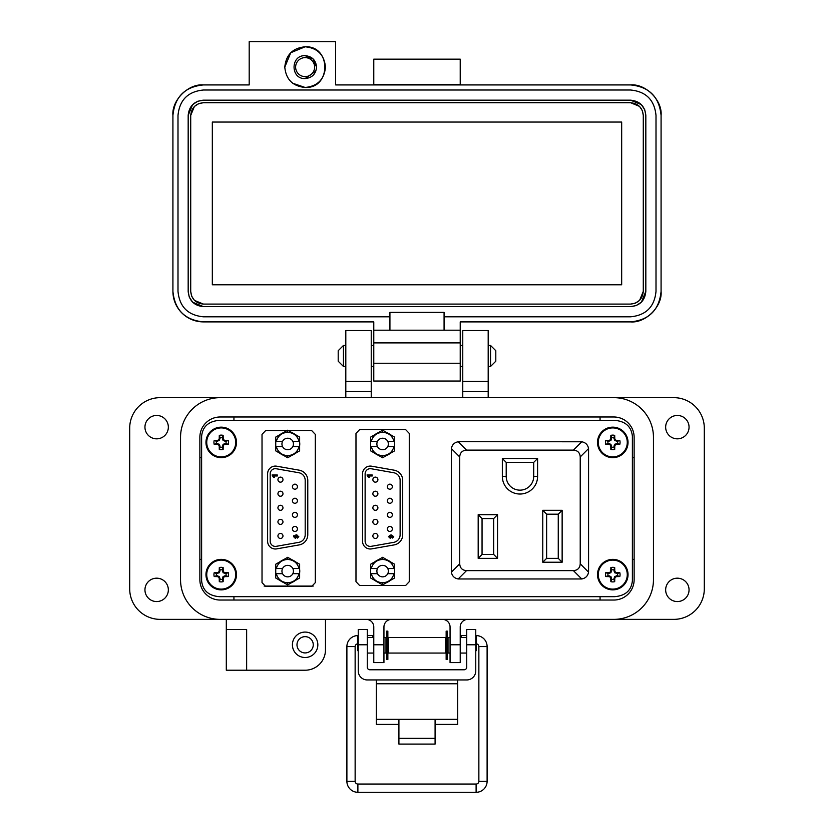 <?xml version="1.0" encoding="UTF-8"?>
<svg xmlns="http://www.w3.org/2000/svg" width="834" height="834" viewBox="0 0 834 834"><rect width="100%" height="100%" fill="white"/><g stroke="black" fill="none" stroke-linecap="round" stroke-linejoin="round"><path stroke-width="1.25" d="M264.138 586.094L313.177 586.094M219.3 596.664L614.7 596.664C625.448 595.737 631.348 590.462 632.38 580.839L632.38 436.182C631.348 426.56 625.448 421.285 614.7 420.357L219.3 420.357C208.552 421.285 202.652 426.56 201.62 436.182L201.62 580.839C202.652 590.462 208.552 595.737 219.3 596.664L614.7 596.664L219.3 596.664M632.38 580.839L632.38 436.182L632.38 580.839M614.7 420.357L219.3 420.357L614.7 420.357M201.62 436.182L201.62 580.839L201.62 436.182M280.193 434.514A12.072 12.072 0 0 1 283.237 432.752M292.14 432.752A12.072 12.072 0 0 1 295.184 434.514M299.635 442.218A12.072 12.072 0 0 1 299.635 445.742M280.193 561.636A12.072 12.072 0 0 1 283.237 559.875M292.14 559.875A12.072 12.072 0 0 1 295.184 561.636M299.635 569.341A12.072 12.072 0 0 1 299.635 572.864M295.184 453.446A12.072 12.072 0 0 1 292.14 455.208M283.237 455.208A12.072 12.072 0 0 1 280.193 453.446M295.184 580.568A12.072 12.072 0 0 1 292.14 582.33M283.237 582.33A12.072 12.072 0 0 1 280.193 580.568M276.7 548.876A7.746 7.746 0 0 1 267.61 541.245L267.61 473.837A7.746 7.746 0 0 1 276.7 466.206L299.239 470.188A10.331 10.331 0 0 1 307.777 480.363L307.777 534.719A10.331 10.331 0 0 1 299.239 544.904L276.7 548.876M275.356 546.406A5.171 5.171 0 0 1 270.185 541.245L270.185 473.837A5.171 5.171 0 0 1 276.252 468.75L298.791 472.732A7.746 7.746 0 0 1 305.192 480.363L305.192 534.719A7.746 7.746 0 0 1 298.791 542.361L276.252 546.333A5.171 5.171 0 0 1 275.356 546.406M280.453 533.437A2.523 2.523 0 0 1 282.976 535.96A2.523 2.523 0 0 1 280.453 538.472A2.523 2.523 0 0 1 277.941 535.96A2.523 2.523 0 0 1 280.453 533.437M294.923 526.4A2.523 2.523 0 0 1 297.446 528.923A2.523 2.523 0 0 1 294.923 531.435A2.523 2.523 0 0 1 292.4 528.923A2.523 2.523 0 0 1 294.923 526.4M280.453 519.363A2.523 2.523 0 0 1 282.976 521.875A2.523 2.523 0 0 1 280.453 524.398A2.523 2.523 0 0 1 277.941 521.875A2.523 2.523 0 0 1 280.453 519.363M280.453 505.279A2.523 2.523 0 0 1 282.976 507.802A2.523 2.523 0 0 1 280.453 510.314A2.523 2.523 0 0 1 277.941 507.802A2.523 2.523 0 0 1 280.453 505.279M280.453 491.205A2.523 2.523 0 0 1 282.976 493.718A2.523 2.523 0 0 1 280.453 496.24A2.523 2.523 0 0 1 277.941 493.718A2.523 2.523 0 0 1 280.453 491.205M280.453 477.121A2.523 2.523 0 0 1 282.976 479.644A2.523 2.523 0 0 1 280.453 482.167A2.523 2.523 0 0 1 277.941 479.644A2.523 2.523 0 0 1 280.453 477.121M294.923 512.316A2.523 2.523 0 0 1 297.446 514.839A2.523 2.523 0 0 1 294.923 517.361A2.523 2.523 0 0 1 292.4 514.839A2.523 2.523 0 0 1 294.923 512.316M294.923 498.242A2.523 2.523 0 0 1 297.446 500.765A2.523 2.523 0 0 1 294.923 503.277A2.523 2.523 0 0 1 292.4 500.765A2.523 2.523 0 0 1 294.923 498.242M294.923 484.168A2.523 2.523 0 0 1 297.446 486.681A2.523 2.523 0 0 1 294.923 489.204A2.523 2.523 0 0 1 292.4 486.681A2.523 2.523 0 0 1 294.923 484.168M295.205 538.211L293.505 536.575L296.122 534.803L298.801 536.648L297.436 538.076L297.926 536.512L296.424 535.72L296.862 536.679L295.705 538.149M274.407 477.257L273.406 477.257L272.072 474.984L277.295 474.984L277.295 475.985L273.573 475.985L274.407 477.257M293.505 536.575L293.704 535.772M296.424 535.72L296.862 536.679M297.321 537.075L297.811 536.158M298.801 536.648L297.436 538.076M296.122 534.803L296.862 534.834M294.381 536.554L295.236 535.803L295.987 536.502L295.163 537.211L294.381 536.554L295.236 535.803L295.987 536.502M276.315 446.565C277.993 452.236 281.788 455.26 287.688 455.645C293.589 455.26 297.384 452.236 299.062 446.565L292.828 446.565A5.744 5.744 0 0 0 292.828 441.394L299.062 441.394C297.384 435.723 293.589 432.7 287.688 432.314C281.788 432.7 277.993 435.723 276.315 441.394L282.559 441.394A5.744 5.744 0 0 0 282.559 446.565L275.741 446.565L275.741 450.871L287.688 457.772L299.635 450.871L299.635 446.565L299.062 446.565M299.062 441.394L299.635 441.394L299.635 437.079L287.688 430.188L275.741 437.079L275.741 441.394L276.315 441.394M292.828 446.565A5.744 5.744 0 0 1 282.559 446.565M282.559 441.394A5.744 5.744 0 0 1 292.828 441.394M275.741 441.394L275.741 446.565M299.635 446.565L299.635 441.394M276.315 573.688C277.993 579.359 281.788 582.382 287.688 582.768C293.589 582.393 297.384 579.359 299.062 573.688L292.828 573.688A5.744 5.744 0 0 0 292.828 568.527L299.062 568.527C297.384 562.856 293.589 559.822 287.688 559.437C281.788 559.822 277.993 562.856 276.315 568.527L282.559 568.527A5.744 5.744 0 0 0 282.559 573.688L275.741 573.688L275.741 578.004L287.688 584.905L299.635 578.004L299.635 573.688L299.062 573.688M299.062 568.527L299.635 568.527L299.635 564.211L287.688 557.31L275.741 564.211L275.741 568.527L276.315 568.527M292.828 573.688A5.744 5.744 0 0 1 282.559 573.688M282.559 568.527A5.744 5.744 0 0 1 292.828 568.527M275.741 568.527L275.741 573.688M299.635 573.688L299.635 568.527M394.701 443.98A12.072 12.072 0 0 1 394.565 445.742A12.072 12.072 0 0 0 394.565 442.218A12.072 12.072 0 0 1 394.701 443.98M390.124 453.446A12.072 12.072 0 0 1 387.07 455.208A12.072 12.072 0 0 0 390.124 453.446M378.177 455.208A12.072 12.072 0 0 1 375.123 453.446A12.072 12.072 0 0 0 378.177 455.208M375.123 434.514A12.072 12.072 0 0 1 378.177 432.752A12.072 12.072 0 0 0 375.123 434.514M387.07 432.752A12.072 12.072 0 0 1 390.124 434.514A12.072 12.072 0 0 0 387.07 432.752M394.701 571.102A12.072 12.072 0 0 1 394.565 572.864A12.072 12.072 0 0 0 394.565 569.341A12.072 12.072 0 0 1 394.701 571.102M390.124 580.568A12.072 12.072 0 0 1 387.07 582.33A12.072 12.072 0 0 0 390.124 580.568M378.177 582.33A12.072 12.072 0 0 1 375.123 580.568A12.072 12.072 0 0 0 378.177 582.33M375.123 561.636A12.072 12.072 0 0 1 378.177 559.875A12.072 12.072 0 0 0 375.123 561.636M387.07 559.875A12.072 12.072 0 0 1 390.124 561.636A12.072 12.072 0 0 0 387.07 559.875M371.63 548.876A7.746 7.746 0 0 1 362.54 541.245L362.54 473.837A7.746 7.746 0 0 1 371.63 466.206L394.169 470.188A10.331 10.331 0 0 1 402.707 480.363L402.707 534.719A10.331 10.331 0 0 1 394.169 544.904L371.63 548.876M370.286 546.406A5.171 5.171 0 0 1 365.125 541.245L365.125 473.837A5.171 5.171 0 0 1 371.182 468.75L393.721 472.732A7.746 7.746 0 0 1 400.122 480.363L400.122 534.719A7.746 7.746 0 0 1 393.721 542.361L371.182 546.333A5.171 5.171 0 0 1 370.286 546.406M375.394 533.437A2.523 2.523 0 0 1 377.906 535.96A2.523 2.523 0 0 1 375.394 538.472A2.523 2.523 0 0 1 372.871 535.96A2.523 2.523 0 0 1 375.394 533.437M389.853 526.4A2.523 2.523 0 0 1 392.376 528.923A2.523 2.523 0 0 1 389.853 531.435A2.523 2.523 0 0 1 387.341 528.923A2.523 2.523 0 0 1 389.853 526.4M375.394 519.363A2.523 2.523 0 0 1 377.906 521.875A2.523 2.523 0 0 1 375.394 524.398A2.523 2.523 0 0 1 372.871 521.875A2.523 2.523 0 0 1 375.394 519.363M375.394 505.279A2.523 2.523 0 0 1 377.906 507.802A2.523 2.523 0 0 1 375.394 510.314A2.523 2.523 0 0 1 372.871 507.802A2.523 2.523 0 0 1 375.394 505.279M375.394 491.205A2.523 2.523 0 0 1 377.906 493.718A2.523 2.523 0 0 1 375.394 496.24A2.523 2.523 0 0 1 372.871 493.718A2.523 2.523 0 0 1 375.394 491.205M375.394 477.121A2.523 2.523 0 0 1 377.906 479.644A2.523 2.523 0 0 1 375.394 482.167A2.523 2.523 0 0 1 372.871 479.644A2.523 2.523 0 0 1 375.394 477.121M389.853 512.316A2.523 2.523 0 0 1 392.376 514.839A2.523 2.523 0 0 1 389.853 517.361A2.523 2.523 0 0 1 387.341 514.839A2.523 2.523 0 0 1 389.853 512.316M389.853 498.242A2.523 2.523 0 0 1 392.376 500.765A2.523 2.523 0 0 1 389.853 503.277A2.523 2.523 0 0 1 387.341 500.765A2.523 2.523 0 0 1 389.853 498.242M389.853 484.168A2.523 2.523 0 0 1 392.376 486.681A2.523 2.523 0 0 1 389.853 489.204A2.523 2.523 0 0 1 387.341 486.681A2.523 2.523 0 0 1 389.853 484.168M390.145 538.211L388.446 536.575L391.052 534.803L393.731 536.648L392.366 538.076L392.866 536.512L391.354 535.72L391.792 536.679L390.635 538.149M369.347 477.257L368.336 477.257L367.002 474.984L372.225 474.984L372.225 475.985L368.503 475.985L369.347 477.257M391.73 535.751L391.792 536.679M391.052 534.803L393.679 537.086M389.311 536.554L390.166 535.803L390.917 536.502L390.103 537.211L389.311 536.554L390.166 535.803L390.917 536.502M371.245 446.565C372.923 452.236 376.718 455.26 382.618 455.645C388.529 455.26 392.314 452.236 394.002 446.565L387.758 446.565A5.744 5.744 0 0 0 387.758 441.394L394.002 441.394C392.314 435.723 388.529 432.7 382.618 432.314C376.718 432.7 372.923 435.723 371.245 441.394L377.489 441.394A5.744 5.744 0 0 0 377.489 446.565L370.671 446.565L370.671 450.871L382.618 457.772L394.565 450.871L394.565 446.565L394.002 446.565M394.002 441.394L394.565 441.394L394.565 437.079L382.618 430.188L370.671 437.079L370.671 441.394L371.245 441.394M387.758 446.565A5.744 5.744 0 0 1 377.489 446.565M377.489 441.394A5.744 5.744 0 0 1 387.758 441.394M370.671 441.394L370.671 446.565M394.565 446.565L394.565 441.394M371.245 573.688C372.923 579.359 376.718 582.382 382.618 582.768C388.529 582.393 392.314 579.359 394.002 573.688L387.758 573.688A5.744 5.744 0 0 0 387.758 568.527L394.002 568.527C392.314 562.856 388.529 559.822 382.618 559.437C376.718 559.822 372.923 562.856 371.245 568.527L377.489 568.527A5.744 5.744 0 0 0 377.489 573.688L370.671 573.688L370.671 578.004L382.618 584.905L394.565 578.004L394.565 573.688L394.002 573.688M394.002 568.527L394.565 568.527L394.565 564.211L382.618 557.31L370.671 564.211L370.671 568.527L371.245 568.527M387.758 573.688A5.744 5.744 0 0 1 377.489 573.688M377.489 568.527A5.744 5.744 0 0 1 387.758 568.527M370.671 568.527L370.671 573.688M394.565 573.688L394.565 568.527M355.982 581.673L359.579 585.468L405.658 585.468L409.265 581.673L409.265 433.409L405.658 429.625L359.579 429.625L355.982 433.409L355.982 581.673M286.979 430.594L265.619 430.594L262.022 434.378L262.022 582.643L265.619 586.427L311.697 586.427L315.304 582.643L315.304 434.378L311.697 430.594L288.397 430.594M502.339 458.512L502.339 476.402A17.629 17.629 0 0 0 519.968 494.03A17.629 17.629 0 0 0 537.596 476.402L537.596 458.512L502.339 458.512L506.207 462.39L533.718 462.39L537.596 458.512M562.137 510.304L542.767 510.304L542.767 562.231L562.137 562.231L562.137 510.304L558.259 514.182L558.259 558.353L562.137 562.231M466.529 450.12L573.406 450.12C577.639 450.423 579.911 452.695 580.224 456.928L580.224 563.815C579.911 568.048 577.639 570.32 573.406 570.623L466.529 570.623C462.297 570.32 460.024 568.048 459.711 563.815L459.711 456.928C460.024 452.695 462.297 450.423 466.529 450.12L458.179 441.77L459.065 441.718L581.746 441.77L573.406 450.12M497.554 558.353L497.554 514.693L478.184 514.693L478.184 558.353L497.554 558.353L493.686 554.474L482.052 554.474L478.184 558.353M533.718 462.39L533.718 476.402A13.751 13.751 0 0 1 519.968 490.152A13.751 13.751 0 0 1 506.207 476.402L506.207 462.39M542.767 562.231L546.635 558.353L546.635 514.182L542.767 510.304M546.635 514.182L558.259 514.182M558.259 558.353L546.635 558.353M580.224 456.928L588.564 448.588C587.855 444.762 585.583 442.489 581.746 441.77M458.179 441.77C454.353 442.489 452.08 444.762 451.371 448.588L459.711 456.928M459.711 563.815L451.371 572.155L451.371 448.588M451.371 572.155C452.08 575.981 454.353 578.254 458.179 578.973L466.529 570.623M573.406 570.623L581.746 578.973L458.179 578.973M581.746 578.973C585.583 578.254 587.855 575.981 588.564 572.155L580.224 563.815M588.564 448.588L588.564 572.155M478.184 514.693L482.052 518.571L493.686 518.571L497.554 514.693M493.686 518.571L493.686 554.474M482.052 554.474L482.052 518.571M180.54 437.318L180.54 579.703A39.667 39.667 0 0 0 220.207 619.37L613.793 619.37A39.667 39.667 0 0 0 653.46 579.703L653.46 437.318A39.667 39.667 0 0 0 613.793 397.651L220.207 397.651A39.667 39.667 0 0 0 180.54 437.318L180.54 579.703M634.132 579.703A20.339 20.339 0 0 1 613.793 600.042L220.207 600.042A20.339 20.339 0 0 1 199.868 579.703L199.868 437.318A20.339 20.339 0 0 1 220.207 416.979L613.793 416.979A20.339 20.339 0 0 1 634.132 437.318L634.132 579.703M435.087 724.402L457.689 724.402L457.689 679.95M376.311 679.95L376.311 724.402L398.913 724.402M457.689 719.325L435.087 719.325L435.087 744.084L398.913 744.084L398.913 719.325L376.311 719.325M367.273 644.786L358.234 644.786L358.234 629.545L367.273 629.545L367.273 667.2A2.585 2.585 0 0 0 369.858 669.775L464.142 669.775A2.585 2.585 0 0 0 466.727 667.2L466.727 629.545L475.766 629.545L475.766 644.786L466.727 644.786M358.234 644.786L358.234 670.901A9.038 9.038 0 0 0 367.273 679.95L466.727 679.95A9.038 9.038 0 0 0 475.766 670.901L475.766 644.786M388.571 637.551L388.571 653.053L445.429 653.053L445.429 637.551L388.571 637.551M445.429 650.468L446.148 650.468M447.285 650.468L448.014 650.468M445.429 640.126L446.148 640.126M447.285 640.126L448.014 640.126M385.986 650.468L386.715 650.468M387.852 650.468L388.571 650.468M385.986 640.126L386.715 640.126M387.852 640.126L388.571 640.126M450.058 653.053L448.014 653.053L448.014 637.551L450.058 637.551M460.222 653.053L466.727 653.053M460.222 637.551L466.727 637.551M367.273 653.053L373.778 653.053M383.942 653.053L385.986 653.053L385.986 637.551L383.942 637.551M367.273 637.551L373.778 637.551M475.766 651.135L476.433 650.468L476.433 640.126L475.766 639.459M358.234 639.459L357.567 640.126L357.567 650.468L358.234 651.135M386.715 631.119L386.715 659.475L387.852 659.475L387.852 631.119L386.715 631.119M446.148 631.119L446.148 659.475L447.285 659.475L447.285 631.119L446.148 631.119M357.567 643.848A2.752 2.752 0 0 0 355.138 646.579L355.138 781.302L346.892 781.302A10.998 10.998 0 0 0 357.89 792.3L476.11 792.3A10.998 10.998 0 0 0 487.108 781.302L487.108 646.579A10.998 10.998 0 0 0 476.11 635.581L475.766 635.581M355.138 781.302A2.752 2.752 0 0 0 357.89 784.054L476.11 784.054A2.752 2.752 0 0 0 478.862 781.302L478.862 646.579A2.752 2.752 0 0 0 476.433 643.848M466.727 635.581L460.993 635.581L461.16 637.551L460.993 635.581L460.222 635.716M448.014 637.874L447.285 638M446.148 638.198L445.429 638.323M358.234 635.581L357.89 635.581A10.998 10.998 0 0 0 346.892 646.579L346.892 781.302M372.84 637.551L373.007 635.581L367.273 635.581M388.571 638.323L387.852 638.198M386.715 638L385.986 637.874M373.778 635.716L373.007 635.581M343.452 366.46L338.197 361.216L338.197 350.707L343.452 345.453L343.452 366.46L345.808 366.46M371.234 366.46L373.778 366.46M460.222 366.46L462.766 366.46M488.192 366.46L490.548 366.46L490.548 345.453L488.192 345.453M343.452 345.453L345.808 345.453M371.234 345.453L373.778 345.453M460.222 345.453L462.766 345.453M490.548 366.46L495.803 361.216L495.803 350.707L490.548 345.453M168.343 589.867A11.697 11.697 0 0 1 156.646 601.564A11.697 11.697 0 0 1 144.949 589.867A11.697 11.697 0 0 1 156.646 578.181A11.697 11.697 0 0 1 168.343 589.867M168.343 427.154A11.697 11.697 0 0 1 156.646 438.84A11.697 11.697 0 0 1 144.949 427.154A11.697 11.697 0 0 1 156.646 415.457A11.697 11.697 0 0 1 168.343 427.154M689.051 427.154A11.697 11.697 0 0 1 677.354 438.84A11.697 11.697 0 0 1 665.657 427.154A11.697 11.697 0 0 1 677.354 415.457A11.697 11.697 0 0 1 689.051 427.154M689.051 589.867A11.697 11.697 0 0 1 677.354 601.564A11.697 11.697 0 0 1 665.657 589.867A11.697 11.697 0 0 1 677.354 578.181A11.697 11.697 0 0 1 689.051 589.867M317.837 644.786A12.708 12.708 0 0 1 305.129 657.505A12.708 12.708 0 0 1 292.411 644.786A12.708 12.708 0 0 1 305.129 632.078A12.708 12.708 0 0 1 317.837 644.786M305.129 652.928A8.131 8.131 0 0 1 296.987 644.786A8.131 8.131 0 0 1 305.129 636.655A8.131 8.131 0 0 1 313.261 644.786A8.131 8.131 0 0 1 305.129 652.928M226.306 629.534L246.645 629.534L246.645 670.213L226.306 670.213L226.306 619.37L160.201 619.37A30.514 30.514 0 0 1 129.697 588.856L129.697 428.165A30.514 30.514 0 0 1 160.201 397.651L345.808 397.651L345.808 330.535L371.234 330.535L371.234 391.553L345.808 391.553M488.192 381.388L462.766 381.388L462.766 330.535L488.192 330.535L488.192 397.651L673.799 397.651A30.514 30.514 0 0 1 704.303 428.165L704.303 588.856A30.514 30.514 0 0 1 673.799 619.37L467.853 619.37A7.631 7.631 0 0 0 460.222 626.991L460.222 662.592L450.058 662.592L450.058 644.786L460.222 644.786M246.645 670.213L305.129 670.213A20.339 20.339 0 0 0 325.469 649.874L325.469 619.37M366.147 619.37A7.631 7.631 0 0 1 373.778 626.991L373.778 644.786L383.942 644.786L383.942 626.991A7.631 7.631 0 0 1 391.573 619.37M442.427 619.37A7.631 7.631 0 0 1 450.058 626.991L450.058 644.786M653.46 579.703L653.46 437.318M462.766 381.388L462.766 397.651M371.234 397.651L371.234 391.553M383.942 644.786L383.942 662.592L373.778 662.592L373.778 644.786M371.234 381.388L345.808 381.388M220.207 600.042A20.339 20.339 0 0 1 199.868 579.703M201.62 457.657L199.868 457.657M199.868 559.364L201.62 559.364M233.937 600.042L233.937 596.664M233.937 420.357L233.937 416.979M600.063 600.042L600.063 596.664M634.132 559.364L632.38 559.364M634.132 457.657L632.38 457.657M600.063 416.979L600.063 420.357M325.469 67.127C324.259 54.773 317.483 47.986 305.129 46.787C331.369 45.526 331.369 88.727 305.129 87.466C317.483 86.256 324.259 79.48 325.469 67.127M305.129 55.68C290.368 54.981 290.368 79.272 305.129 78.563C312.072 77.885 315.888 74.07 316.566 67.127C315.888 60.173 312.072 56.358 305.129 55.68L313.219 59.037L316.566 67.127M460.222 84.922L460.222 59.151L373.778 59.151L373.778 84.922M630.577 84.922C645.672 83.556 662.446 100.341 661.081 115.436C659.277 96.9 649.102 86.736 630.577 84.922L335.643 84.922L335.643 41.7L249.189 41.7L249.189 84.922L203.423 84.922C184.898 86.736 174.723 96.9 172.919 115.436C171.554 100.341 188.328 83.556 203.423 84.922M373.778 84.578L460.222 84.578M305.129 46.787L290.743 52.74L284.79 67.127C285.989 54.773 292.776 47.986 305.129 46.787M292.734 83.254L305.129 87.466C292.776 86.256 285.989 79.48 284.79 67.127M172.919 291.379L172.919 115.436L172.919 291.379C174.723 309.904 184.898 320.079 203.423 321.893A30.514 30.514 0 0 1 172.919 291.379M661.081 291.379C662.446 306.474 645.672 323.248 630.577 321.893C649.102 320.079 659.277 309.904 661.081 291.379L661.081 115.436L661.081 291.379C659.277 309.904 649.102 320.079 630.577 321.893L460.222 321.893L460.222 330.191L444.074 330.191L444.074 316.805L630.577 316.805C646.016 315.294 654.492 306.818 656.004 291.379L656.004 115.436C654.492 99.986 646.016 91.521 630.577 90.009L203.423 90.009C187.984 91.521 179.508 99.986 177.996 115.436L177.996 291.379C179.508 306.818 187.984 315.294 203.423 316.805L389.926 316.805L389.926 330.191L373.778 330.191L373.778 321.893L203.423 321.893M460.222 330.191L460.222 381.044L373.778 381.044L373.778 342.899L460.222 342.899M630.577 321.893L460.222 321.893M373.778 330.191L373.778 342.899M444.074 330.191L389.926 330.191M389.926 316.805L389.926 312.396L444.074 312.396L444.074 316.805M203.423 90.009L630.577 90.009M197.762 101.268L203.423 100.174L630.577 100.174L641.283 104.573M641.356 104.646L644.661 109.588M644.745 109.775L645.829 115.436L645.829 291.379L641.44 302.085M641.356 302.169L636.425 305.463M636.238 305.546L630.577 306.631L203.423 306.631L192.717 302.242M192.644 302.169L189.339 297.227M189.255 297.04L188.171 291.379L188.171 115.436L192.56 104.719M192.644 104.646L197.575 101.341M315.909 70.953L305.129 78.563M188.171 115.436C189.078 106.168 194.166 101.081 203.423 100.174M203.423 306.631C194.166 305.724 189.078 300.647 188.171 291.379M645.829 291.379C644.922 300.647 639.834 305.724 630.577 306.631M630.577 100.174C639.834 101.081 644.922 106.168 645.829 115.436M643.285 115.436L643.285 291.379C642.493 299.062 638.25 303.295 630.577 304.087L203.423 304.087C195.75 303.295 191.507 299.062 190.715 291.379L190.715 115.436C191.507 107.753 195.75 103.52 203.423 102.718L630.577 102.718C638.25 103.51 642.493 107.753 643.285 115.436L642.378 110.724M643.285 291.379L639.636 300.292M639.563 300.365L635.456 303.117M635.289 303.18L630.577 304.087M630.577 102.718L639.49 106.366M639.563 106.45L642.316 110.547M190.715 115.436L194.364 106.523M194.437 106.45L198.544 103.697M198.711 103.624L203.423 102.718M203.423 304.087L194.51 300.438M194.437 300.365L191.684 296.258M191.622 296.091L190.715 291.379M212.326 122.045L621.674 122.045L621.674 284.769L212.326 284.769L212.326 122.045M305.129 57.619A9.508 9.508 0 0 1 314.627 67.127A9.508 9.508 0 0 1 305.129 76.624A9.508 9.508 0 0 1 295.622 67.127A9.508 9.508 0 0 1 305.129 57.619M613.907 447.118L614.637 444.261L617.494 443.532A4.848 4.848 0 0 0 617.494 441.28L614.637 440.54L613.907 437.694A4.848 4.848 0 0 0 611.645 437.694L610.915 440.54L608.059 441.28A4.848 4.848 0 0 0 608.059 443.532L610.915 444.261L611.645 447.118A4.848 4.848 0 0 0 613.907 447.118L614.7 449.443A22.122 1.929 -90 0 0 614.773 446.211A22.08 1.929 -67.5 0 0 615.315 444.939A22.08 1.929 -22.5 0 0 616.587 444.397A22.122 1.929 0 0 0 619.808 444.334A7.297 7.297 0 0 0 619.808 440.477A22.122 1.929 180 0 0 616.587 440.404A22.08 1.929 -157.5 0 0 615.315 439.872A22.08 1.929 -112.5 0 0 614.773 438.601A22.122 1.929 -90 0 0 614.7 435.369A7.297 7.297 0 0 0 610.853 435.369A22.122 1.929 90 0 0 610.78 438.601A22.08 1.929 112.5 0 0 610.238 439.872A22.08 1.929 157.5 0 0 608.966 440.404A22.122 1.929 180 0 0 605.734 440.477A7.297 7.297 0 0 0 605.734 444.334A22.122 1.929 0 0 0 608.966 444.397A22.08 1.929 22.5 0 0 610.238 444.939A22.08 1.929 67.5 0 0 610.78 446.211A22.122 1.929 90 0 0 610.853 449.443A7.297 7.297 0 0 0 614.7 449.443M617.494 441.28L619.808 440.477M628.033 442.406A15.252 15.252 0 0 0 612.771 427.154A15.252 15.252 0 0 0 597.519 442.406A15.252 15.252 0 0 0 612.771 457.657A15.252 15.252 0 0 0 628.033 442.406M612.771 456.907A14.501 14.501 0 0 0 627.272 442.406A14.501 14.501 0 0 0 612.771 427.905A14.501 14.501 0 0 0 598.28 442.406A14.501 14.501 0 0 0 612.771 456.907M613.907 437.694L614.7 435.369M611.645 437.694L610.853 435.369M613.907 438.767L614.773 438.601M614.637 440.54L615.315 439.872M616.409 441.28L616.587 440.404M617.494 443.532L619.808 444.334M616.409 443.532L616.587 444.397M614.637 444.261L615.315 444.939M613.907 446.034L614.773 446.211M611.645 447.118L610.853 449.443M611.645 446.034L610.78 446.211M610.915 444.261L610.238 444.939M609.143 443.532L608.966 444.397M608.059 443.532L605.734 444.334M608.059 441.28L605.734 440.477M609.143 441.28L608.966 440.404M610.915 440.54L610.238 439.872M611.645 438.767L610.78 438.601M222.355 447.118L223.085 444.261L225.941 443.532A4.848 4.848 0 0 0 225.941 441.28L223.085 440.54L222.355 437.694A4.848 4.848 0 0 0 220.093 437.694L219.363 440.54L216.506 441.28A4.848 4.848 0 0 0 216.506 443.532L219.363 444.261L220.093 447.118A4.848 4.848 0 0 0 222.355 447.118L223.147 449.443A22.122 1.929 -90 0 0 223.22 446.211A22.08 1.929 -67.5 0 0 223.762 444.939A22.08 1.929 -22.5 0 0 225.034 444.397A22.122 1.929 0 0 0 228.266 444.334A7.297 7.297 0 0 0 228.266 440.477A22.122 1.929 180 0 0 225.034 440.404A22.08 1.929 -157.5 0 0 223.762 439.872A22.08 1.929 -112.5 0 0 223.22 438.601A22.122 1.929 -90 0 0 223.147 435.369A7.297 7.297 0 0 0 219.3 435.369A22.122 1.929 90 0 0 219.227 438.601A22.08 1.929 112.5 0 0 218.685 439.872A22.08 1.929 157.5 0 0 217.413 440.404A22.122 1.929 180 0 0 214.192 440.477A7.297 7.297 0 0 0 214.192 444.334A22.122 1.929 0 0 0 217.413 444.397A22.08 1.929 22.5 0 0 218.685 444.939A22.08 1.929 67.5 0 0 219.227 446.211A22.122 1.929 90 0 0 219.3 449.443A7.297 7.297 0 0 0 223.147 449.443M225.941 441.28L228.266 440.477M236.481 442.406A15.252 15.252 0 0 0 221.229 427.154A15.252 15.252 0 0 0 205.967 442.406A15.252 15.252 0 0 0 221.229 457.657A15.252 15.252 0 0 0 236.481 442.406M221.229 456.907A14.501 14.501 0 0 0 235.72 442.406A14.501 14.501 0 0 0 221.229 427.905A14.501 14.501 0 0 0 206.728 442.406A14.501 14.501 0 0 0 221.229 456.907M222.355 437.694L223.147 435.369M220.093 437.694L219.3 435.369M222.355 438.767L223.22 438.601M223.085 440.54L223.762 439.872M224.857 441.28L225.034 440.404M225.941 443.532L228.266 444.334M224.857 443.532L225.034 444.397M223.085 444.261L223.762 444.939M222.355 446.034L223.22 446.211M220.093 447.118L219.3 449.443M220.093 446.034L219.227 446.211M219.363 444.261L218.685 444.939M217.591 443.532L217.413 444.397M216.506 443.532L214.192 444.334M216.506 441.28L214.192 440.477M217.591 441.28L217.413 440.404M219.363 440.54L218.685 439.872M220.093 438.767L219.227 438.601M613.907 579.328L614.637 576.482L617.494 575.741A4.848 4.848 0 0 0 617.494 573.49L614.637 572.76L613.907 569.903A4.848 4.848 0 0 0 611.645 569.903L610.915 572.76L608.059 573.49A4.848 4.848 0 0 0 608.059 575.741L610.915 576.482L611.645 579.328A4.848 4.848 0 0 0 613.907 579.328L614.7 581.652A22.122 1.929 -90 0 0 614.773 578.421A22.08 1.929 -67.5 0 0 615.315 577.149A22.08 1.929 -22.5 0 0 616.587 576.617A22.122 1.929 0 0 0 619.808 576.544A7.297 7.297 0 0 0 619.808 572.687A22.122 1.929 180 0 0 616.587 572.624A22.08 1.929 -157.5 0 0 615.315 572.082A22.08 1.929 -112.5 0 0 614.773 570.81A22.122 1.929 -90 0 0 614.7 567.579A7.297 7.297 0 0 0 610.853 567.579A22.122 1.929 90 0 0 610.78 570.81A22.08 1.929 112.5 0 0 610.238 572.082A22.08 1.929 157.5 0 0 608.966 572.624A22.122 1.929 180 0 0 605.734 572.687A7.297 7.297 0 0 0 605.734 576.544A22.122 1.929 0 0 0 608.966 576.617A22.08 1.929 22.5 0 0 610.238 577.149A22.08 1.929 67.5 0 0 610.78 578.421A22.122 1.929 90 0 0 610.853 581.652A7.297 7.297 0 0 0 614.7 581.652M617.494 573.49L619.808 572.687M628.033 574.616A15.252 15.252 0 0 0 612.771 559.364A15.252 15.252 0 0 0 597.519 574.616A15.252 15.252 0 0 0 612.771 589.867A15.252 15.252 0 0 0 628.033 574.616M612.771 589.117A14.501 14.501 0 0 0 627.272 574.616A14.501 14.501 0 0 0 612.771 560.114A14.501 14.501 0 0 0 598.28 574.616A14.501 14.501 0 0 0 612.771 589.117M613.907 569.903L614.7 567.579M611.645 569.903L610.853 567.579M613.907 570.988L614.773 570.81M614.637 572.76L615.315 572.082M616.409 573.49L616.587 572.624M617.494 575.741L619.808 576.544M616.409 575.741L616.587 576.617M614.637 576.482L615.315 577.149M613.907 578.254L614.773 578.421M611.645 579.328L610.853 581.652M611.645 578.254L610.78 578.421M610.915 576.482L610.238 577.149M609.143 575.741L608.966 576.617M608.059 575.741L605.734 576.544M608.059 573.49L605.734 572.687M609.143 573.49L608.966 572.624M610.915 572.76L610.238 572.082M611.645 570.988L610.78 570.81M222.355 579.328L223.085 576.482L225.941 575.741A4.848 4.848 0 0 0 225.941 573.49L223.085 572.76L222.355 569.903A4.848 4.848 0 0 0 220.093 569.903L219.363 572.76L216.506 573.49A4.848 4.848 0 0 0 216.506 575.741L219.363 576.482L220.093 579.328A4.848 4.848 0 0 0 222.355 579.328L223.147 581.652A22.122 1.929 -90 0 0 223.22 578.421A22.08 1.929 -67.5 0 0 223.762 577.149A22.08 1.929 -22.5 0 0 225.034 576.617A22.122 1.929 0 0 0 228.266 576.544A7.297 7.297 0 0 0 228.266 572.687A22.122 1.929 180 0 0 225.034 572.624A22.08 1.929 -157.5 0 0 223.762 572.082A22.08 1.929 -112.5 0 0 223.22 570.81A22.122 1.929 -90 0 0 223.147 567.579A7.297 7.297 0 0 0 219.3 567.579A22.122 1.929 90 0 0 219.227 570.81A22.08 1.929 112.5 0 0 218.685 572.082A22.08 1.929 157.5 0 0 217.413 572.624A22.122 1.929 180 0 0 214.192 572.687A7.297 7.297 0 0 0 214.192 576.544A22.122 1.929 0 0 0 217.413 576.617A22.08 1.929 22.5 0 0 218.685 577.149A22.08 1.929 67.5 0 0 219.227 578.421A22.122 1.929 90 0 0 219.3 581.652A7.297 7.297 0 0 0 223.147 581.652M225.941 573.49L228.266 572.687M236.481 574.616A15.252 15.252 0 0 0 221.229 559.364A15.252 15.252 0 0 0 205.967 574.616A15.252 15.252 0 0 0 221.229 589.867A15.252 15.252 0 0 0 236.481 574.616M221.229 589.117A14.501 14.501 0 0 0 235.72 574.616A14.501 14.501 0 0 0 221.229 560.114A14.501 14.501 0 0 0 206.728 574.616A14.501 14.501 0 0 0 221.229 589.117M222.355 569.903L223.147 567.579M220.093 569.903L219.3 567.579M222.355 570.988L223.22 570.81M223.085 572.76L223.762 572.082M224.857 573.49L225.034 572.624M225.941 575.741L228.266 576.544M224.857 575.741L225.034 576.617M223.085 576.482L223.762 577.149M222.355 578.254L223.22 578.421M220.093 579.328L219.3 581.652M220.093 578.254L219.227 578.421M219.363 576.482L218.685 577.149M217.591 575.741L217.413 576.617M216.506 575.741L214.192 576.544M216.506 573.49L214.192 572.687M217.591 573.49L217.413 572.624M219.363 572.76L218.685 572.082M220.093 570.988L219.227 570.81M287.688 455.645L287.688 457.772M287.688 430.188L287.688 432.314M287.688 582.768L287.688 584.905M287.688 557.31L287.688 559.437M382.618 455.645L382.618 457.772M382.618 430.188L382.618 432.314M382.618 582.768L382.618 584.905M382.618 557.31L382.618 559.437M537.596 476.402L533.718 476.402M506.207 476.402L502.339 476.402M398.913 719.325L435.087 719.325M457.689 683.755L376.311 683.755M398.913 738.33L435.087 738.33M478.862 781.302L487.108 781.302M487.108 646.579L478.862 646.579M476.11 635.581L476.11 639.803M357.89 784.054L357.89 792.3M476.11 784.054L476.11 792.3M355.138 646.579L346.892 646.579M357.89 639.803L357.89 635.581M488.192 391.553L462.766 391.553M460.222 363.249L373.778 363.249M612.771 427.154A15.252 15.252 0 0 0 597.519 442.406A15.252 15.252 0 0 0 612.771 457.657M221.229 427.154A15.252 15.252 0 0 0 205.967 442.406A15.252 15.252 0 0 0 221.229 457.657M612.771 559.364A15.252 15.252 0 0 0 597.519 574.616A15.252 15.252 0 0 0 612.771 589.867M221.229 559.364A15.252 15.252 0 0 0 205.967 574.616A15.252 15.252 0 0 0 221.229 589.867"/></g></svg>
